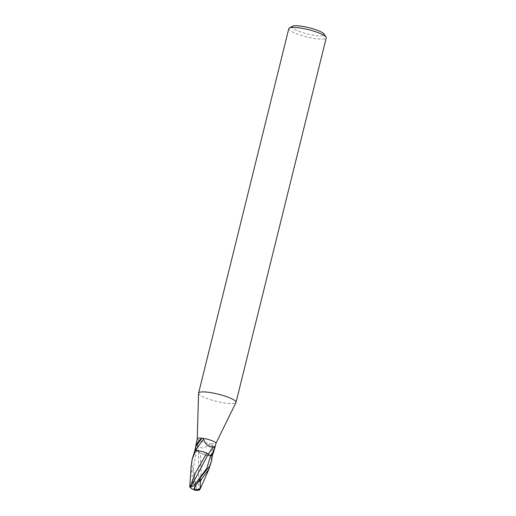 <?xml version="1.0" encoding="UTF-8"?>
<svg xmlns="http://www.w3.org/2000/svg" width="516" height="516" viewBox="0 0 516 516"><rect width="100%" height="100%" fill="white"/><g stroke="black" fill="none" stroke-linecap="round" stroke-linejoin="round"><path stroke-width="0.39" stroke-dasharray="2.58 1.94" d="M194.951 450.423L196.448 450.907A4.147 0.8 13.9 0 1 198.931 452.235A4.147 0.8 13.9 0 1 198.886 452.364A10.488 1.993 -94.2 0 0 197.364 445.289L196.802 443.528L195.803 444.534M197.254 438.645A9.643 1.858 -166.1 0 0 197.247 438.723A9.643 1.858 -166.1 0 0 197.796 439.516A9.643 1.858 -166.1 0 0 210.012 443.554L209.328 444.134C204.858 448.759 200.866 449.146 197.364 445.289M198.57 393.282A19.279 3.709 -166.1 0 0 199.673 394.863A19.279 3.709 -166.1 0 0 219.693 402.119A19.279 3.709 -166.1 0 0 235.967 402.538M288.799 28.625A19.279 3.709 -166.1 0 0 289.882 30.36A19.279 3.709 -166.1 0 0 310.29 37.694A19.279 3.709 -166.1 0 0 326.228 37.887M292.366 26.258A16.712 3.219 -166.1 0 0 292.836 28.296A16.712 3.219 -166.1 0 0 312.096 34.965A16.712 3.219 -166.1 0 0 324.171 34.133M198.886 452.364A8.269 1.593 -166.1 0 0 211.47 456.099L213.089 452.151A10.455 1.987 -94.2 0 0 211.296 443.889L210.012 443.554M213.089 452.151C213.85 448.785 213.25 446.03 211.296 443.889M211.47 456.099A9.952 1.89 -94.2 0 0 209.328 444.134M211.56 456.105A9.643 1.858 -166.1 0 0 212.211 456.002A9.636 1.858 -166.1 0 1 211.321 456.125L204.742 454.815L198.854 452.358C199.047 451.997 198.254 451.513 196.461 450.9L194.609 450.3M208.619 454.602A4.147 0.8 13.9 0 1 208.264 454.067A4.147 0.8 13.9 0 1 208.283 454.048A8.269 1.593 -166.1 0 0 207.438 453.493M202.42 451.597A8.269 1.593 -166.1 0 0 195.699 450.313L195.609 450.307M211.038 443.695A9.643 1.858 -166.1 0 0 215.946 443.354L215.959 443.315M192.874 456.357L191.875 463.452L194.622 482.105L196.286 488.046M189.778 486.93L192.423 483.028A9.165 1.767 -166.1 0 0 193.694 483.434A7.972 1.032 -108.7 0 1 194.732 489.877A7.972 1.032 -108.7 0 1 194.409 489.639A7.972 1.032 -108.7 0 1 194.403 489.632A8.991 7.946 -142.5 0 1 190.036 486.911M199.847 489.465L201.156 471.463L200.337 453.19M210.805 464.142L211.321 456.125M194.842 490.2A8.346 1.084 71.3 0 0 193.171 481.66L192.72 480.37A9.643 1.858 13.9 0 1 192.558 480.319L191.075 466.909M192.72 480.37L193.694 483.434M192.423 483.028L192.565 480.319M196.099 487.065L196.222 487.685C196.312 489.613 197.17 490.419 198.795 490.103L198.557 454.641L198.899 452.268L198.55 451.816M198.795 490.103L199.776 489.761M196.448 450.907A14.487 2.754 -94.2 0 0 195.57 445.721M189.804 486.891A9.307 8.25 -54 0 0 191.288 488.33A9.307 8.25 -54 0 0 194.409 489.639M194.745 484.195L197.66 480.66M196.293 488.046L193.306 468.618L196.461 450.9M193.171 481.66A9.643 1.858 -166.1 0 0 194.622 482.105M198.931 452.235L197.086 443.966M208.264 454.067L213.385 446.921M189.978 487.175A9.307 9.307 0 0 0 194.732 489.877M193.784 485.672L197.918 480.402M208.277 454.125L207.864 455.247M198.899 452.268L198.557 454.641"/><path stroke-width="0.77" d="M194.932 450.416A9.643 1.858 -166.1 0 1 195.609 450.307L195.609 450.307C195.312 449.7 195.441 448.436 195.996 446.521C196.983 442.825 198.937 440.096 201.853 438.348L202.188 438.226A9.643 1.858 -166.1 0 0 197.254 438.645L194.951 450.423M215.959 443.315L235.967 402.538A19.279 3.709 -166.1 0 0 236.018 402.396A19.279 3.709 -166.1 0 0 234.935 400.661A19.279 3.709 -166.1 0 0 214.527 393.321A19.279 3.709 -166.1 0 0 198.589 393.127A19.279 3.709 -166.1 0 0 198.57 393.282L197.247 438.684M202.188 438.226L203.22 438.374L203.568 439.129C205.523 444.682 208.761 447.327 213.289 447.062L214.437 446.43L214.056 450.745L212.237 455.996L210.721 455.505A4.147 0.8 13.9 0 1 208.619 454.602L208.264 454.196M215.946 443.354A9.643 1.858 -166.1 0 0 215.972 443.276A9.643 1.858 -166.1 0 0 215.43 442.412A9.643 1.858 -166.1 0 0 203.22 438.374M236.018 402.396L326.228 37.887A19.279 3.709 -166.1 0 0 326.035 37.094A19.279 3.709 -166.1 0 0 325.145 36.159A19.279 3.709 -166.1 0 0 306.575 29.218A19.279 3.709 -166.1 0 0 289.334 28.006A19.279 3.709 -166.1 0 0 288.799 28.625L198.589 393.127M326.035 37.094L324.171 34.133A16.712 3.219 -166.1 0 0 323.397 33.321A16.712 3.219 -166.1 0 0 307.304 27.309A16.712 3.219 -166.1 0 0 292.366 26.258L289.334 28.006M206.832 453.222L207.438 453.493A8.269 1.593 -166.1 0 0 202.42 451.597L206.832 453.222L195.506 472.643L189.965 487.233A9.333 8.25 37.5 0 0 194.493 489.936A8.346 2.69 -48 0 1 200.363 479.848A9.643 1.858 -166.1 0 0 198.912 479.409L209.502 466.354L211.586 460.988L212.211 456.002A9.643 1.858 -166.1 0 0 212.237 455.996M195.996 446.521A10.455 0.639 124.7 0 1 201.853 438.348M195.706 450.3A9.952 0.606 124.7 0 1 203.568 439.129M198.912 479.409L193.79 485.672L190.875 487.027L208.316 454.061A10.488 0.639 124.7 0 1 213.289 447.062M200.363 479.848L201.337 479.029A9.643 1.858 13.9 0 1 201.498 479.08L208.716 469.554L211.586 460.988M191.075 466.909L192.094 459.511L195.848 450.294A9.636 1.858 -166.1 0 0 194.958 450.41L192.094 459.511M200.298 488.491L200.324 481.647A9.165 1.767 -166.1 0 0 199.053 481.241A7.972 2.567 132 0 0 194.713 489.684A7.972 2.567 132 0 0 194.719 489.69A8.991 8.811 122.3 0 0 199.802 489.536L200.298 488.491A9.307 8.25 126 0 1 194.713 489.684L194.493 489.936A8.346 1.084 71.3 0 0 194.842 490.2A9.643 9.643 0 0 0 199.434 490.019M207.438 453.493L208.316 454.061C208.122 454.415 208.915 454.906 210.709 455.512L212.56 456.112M190.875 487.027L189.894 487.356M201.337 479.029L199.053 481.241M200.324 481.647L201.492 479.08M199.802 489.536L199.705 489.884A9.333 9.153 -57.7 0 1 194.493 489.936M195.848 450.294L202.42 451.597M198.795 490.103L199.776 489.761M197.66 480.66L206.768 468.405L210.709 455.512A14.487 0.884 124.7 0 1 214.056 450.745M214.514 449.165L215.972 443.276M200.195 488.929L209.244 468.489M189.772 486.936L191.081 466.638"/></g></svg>
